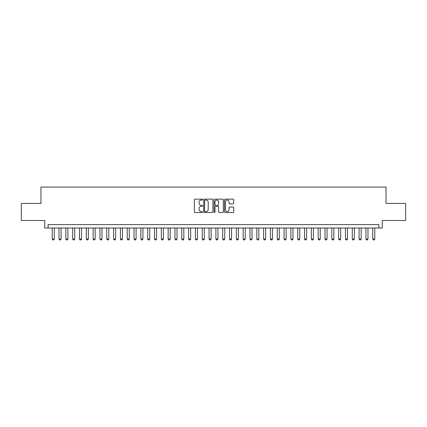<?xml version="1.0" encoding="UTF-8"?>
<svg xmlns="http://www.w3.org/2000/svg" width="427" height="427" viewBox="0 0 427 427"><rect width="100%" height="100%" fill="white"/><g stroke="black" fill="none" stroke-linecap="round" stroke-linejoin="round"><path stroke-width="0.64" d="M202.59 199.601A0.47 0.47 0 0 0 202.12 199.131L195.006 199.131A0.667 0.667 0 0 0 194.338 199.804L194.338 211.851A0.667 0.667 0 0 0 195.006 212.523L202.12 212.523A0.47 0.47 0 0 0 202.59 212.054A0.47 0.47 0 0 0 202.12 211.584L201.197 211.584A2.14 2.14 0 0 1 199.057 209.443L199.057 208.44A2.14 2.14 0 0 1 201.197 206.294L202.12 206.294A0.47 0.47 0 0 0 202.59 205.83A0.47 0.47 0 0 0 202.12 205.36L201.197 205.36A2.14 2.14 0 0 1 199.057 203.215L199.057 202.211A2.14 2.14 0 0 1 201.197 200.071L202.12 200.071A0.47 0.47 0 0 0 202.59 199.601M233.062 203.855A0.667 0.667 0 0 0 233.734 203.183L233.734 199.804A0.667 0.667 0 0 0 233.062 199.131L225.162 199.131A0.667 0.667 0 0 0 224.495 199.804L224.495 211.851A0.667 0.667 0 0 0 225.162 212.523L233.062 212.523A0.667 0.667 0 0 0 233.734 211.851L233.734 207.768A0.667 0.667 0 0 0 233.062 207.1L229.683 207.1A0.667 0.667 0 0 0 229.016 207.768L229.016 209.796A1.788 1.788 0 0 1 227.223 211.584A1.788 1.788 0 0 1 225.435 209.796L225.435 201.859A1.788 1.788 0 0 1 227.223 200.071A1.788 1.788 0 0 1 229.016 201.859L229.016 203.183A0.667 0.667 0 0 0 229.683 203.855L233.062 203.855M378.882 227.991L382.293 227.991L382.293 220.492L405.65 220.492L405.65 203.439L386.045 203.439L386.045 187.074L40.955 187.074L40.955 203.439L21.35 203.439L21.35 220.492L44.707 220.492L44.707 227.991L378.882 227.991L378.882 224.581L48.118 224.581L48.118 227.991M212.913 199.804A0.667 0.667 0 0 0 212.246 199.131L204.346 199.131A0.667 0.667 0 0 0 203.674 199.804L203.674 211.851A0.667 0.667 0 0 0 204.346 212.523L212.246 212.523A0.667 0.667 0 0 0 212.913 211.851L212.913 199.804M214.754 199.131L222.654 199.131A0.667 0.667 0 0 1 223.326 199.804L223.326 211.851A0.667 0.667 0 0 1 222.654 212.523L219.275 212.523A0.667 0.667 0 0 1 218.603 211.851L218.603 206.967A0.667 0.667 0 0 0 217.935 206.294L215.694 206.294A0.667 0.667 0 0 0 215.021 206.967L215.021 212.054A0.47 0.47 0 0 1 214.557 212.523A0.47 0.47 0 0 1 214.087 212.054L214.087 199.804A0.667 0.667 0 0 1 214.754 199.131M205.083 200.071A0.47 0.47 0 0 0 204.613 200.541L204.613 211.114A0.47 0.47 0 0 0 205.083 211.584L206.054 211.584A2.14 2.14 0 0 0 208.195 209.443L208.195 202.211A2.14 2.14 0 0 0 206.054 200.071L205.083 200.071M218.603 201.896A1.788 1.788 0 0 0 216.815 200.103A1.788 1.788 0 0 0 215.021 201.896L215.021 204.688A0.667 0.667 0 0 0 215.694 205.36L217.935 205.36A0.667 0.667 0 0 0 218.603 204.688L218.603 201.896M52.211 227.991L52.211 239.04L54.256 239.04L54.256 227.991M54.256 239.04L53.743 239.926L52.724 239.926L52.211 239.04M59.027 227.991L59.027 239.04L61.077 239.04L61.077 227.991M61.077 239.04L60.565 239.926L59.54 239.926L59.027 239.04M65.849 227.991L65.849 239.04L67.893 239.04L67.893 227.991M67.893 239.04L67.386 239.926L66.361 239.926L65.849 239.04M72.67 227.991L72.67 239.04L74.714 239.04L74.714 227.991M74.714 239.04L74.202 239.926L73.182 239.926L72.67 239.04M79.491 227.991L79.491 239.04L81.536 239.04L81.536 227.991M81.536 239.04L81.023 239.926L79.998 239.926L79.491 239.04M86.307 227.991L86.307 239.04L88.357 239.04L88.357 227.991M88.357 239.04L87.845 239.926L86.82 239.926L86.307 239.04M93.129 227.991L93.129 239.04L95.173 239.04L95.173 227.991M95.173 239.04L94.666 239.926L93.641 239.926L93.129 239.04M99.95 227.991L99.95 239.04L101.994 239.04L101.994 227.991M101.994 239.04L101.482 239.926L100.462 239.926L99.95 239.04M106.771 227.991L106.771 239.04L108.816 239.04L108.816 227.991M108.816 239.04L108.303 239.926L107.278 239.926L106.771 239.04M113.587 227.991L113.587 239.04L115.637 239.04L115.637 227.991M115.637 239.04L115.125 239.926L114.1 239.926L113.587 239.04M120.409 227.991L120.409 239.04L122.453 239.04L122.453 227.991M122.453 239.04L121.941 239.926L120.921 239.926L120.409 239.04M127.23 227.991L127.23 239.04L129.274 239.04L129.274 227.991M129.274 239.04L128.762 239.926L127.742 239.926L127.23 239.04M134.046 227.991L134.046 239.04L136.096 239.04L136.096 227.991M136.096 239.04L135.583 239.926L134.558 239.926L134.046 239.04M140.867 227.991L140.867 239.04L142.917 239.04L142.917 227.991M142.917 239.04L142.404 239.926L141.38 239.926L140.867 239.04M147.689 227.991L147.689 239.04L149.733 239.04L149.733 227.991M149.733 239.04L149.22 239.926L148.201 239.926L147.689 239.04M154.51 227.991L154.51 239.04L156.554 239.04L156.554 227.991M156.554 239.04L156.042 239.926L155.017 239.926L154.51 239.04M161.326 227.991L161.326 239.04L163.376 239.04L163.376 227.991M163.376 239.04L162.863 239.926L161.838 239.926L161.326 239.04M168.147 227.991L168.147 239.04L170.192 239.04L170.192 227.991M170.192 239.04L169.684 239.926L168.66 239.926L168.147 239.04M174.969 227.991L174.969 239.04L177.013 239.04L177.013 227.991M177.013 239.04L176.5 239.926L175.481 239.926L174.969 239.04M181.79 227.991L181.79 239.04L183.834 239.04L183.834 227.991M183.834 239.04L183.322 239.926L182.297 239.926L181.79 239.04M188.606 227.991L188.606 239.04L190.655 239.04L190.655 227.991M190.655 239.04L190.143 239.926L189.118 239.926L188.606 239.04M195.427 227.991L195.427 239.04L197.471 239.04L197.471 227.991M197.471 239.04L196.964 239.926L195.94 239.926L195.427 239.04M202.249 227.991L202.249 239.04L204.293 239.04L204.293 227.991M204.293 239.04L203.78 239.926L202.761 239.926L202.249 239.04M209.065 227.991L209.065 239.04L211.114 239.04L211.114 227.991M211.114 239.04L210.602 239.926L209.577 239.926L209.065 239.04M215.886 227.991L215.886 239.04L217.935 239.04L217.935 227.991M217.935 239.04L217.423 239.926L216.398 239.926L215.886 239.04M222.707 227.991L222.707 239.04L224.751 239.04L224.751 227.991M224.751 239.04L224.239 239.926L223.22 239.926L222.707 239.04M229.529 227.991L229.529 239.04L231.573 239.04L231.573 227.991M231.573 239.04L231.06 239.926L230.036 239.926L229.529 239.04M236.344 227.991L236.344 239.04L238.394 239.04L238.394 227.991M238.394 239.04L237.882 239.926L236.857 239.926L236.344 239.04M243.166 227.991L243.166 239.04L245.21 239.04L245.21 227.991M245.21 239.04L244.703 239.926L243.678 239.926L243.166 239.04M249.987 227.991L249.987 239.04L252.031 239.04L252.031 227.991M252.031 239.04L251.519 239.926L250.5 239.926L249.987 239.04M256.808 227.991L256.808 239.04L258.853 239.04L258.853 227.991M258.853 239.04L258.34 239.926L257.316 239.926L256.808 239.04M263.624 227.991L263.624 239.04L265.674 239.04L265.674 227.991M265.674 239.04L265.162 239.926L264.137 239.926L263.624 239.04M270.446 227.991L270.446 239.04L272.49 239.04L272.49 227.991M272.49 239.04L271.983 239.926L270.958 239.926L270.446 239.04M277.267 227.991L277.267 239.04L279.311 239.04L279.311 227.991M279.311 239.04L278.799 239.926L277.78 239.926L277.267 239.04M284.083 227.991L284.083 239.04L286.133 239.04L286.133 227.991M286.133 239.04L285.62 239.926L284.596 239.926L284.083 239.04M290.904 227.991L290.904 239.04L292.954 239.04L292.954 227.991M292.954 239.04L292.442 239.926L291.417 239.926L290.904 239.04M297.726 227.991L297.726 239.04L299.77 239.04L299.77 227.991M299.77 239.04L299.258 239.926L298.238 239.926L297.726 239.04M304.547 227.991L304.547 239.04L306.591 239.04L306.591 227.991M306.591 239.04L306.079 239.926L305.059 239.926L304.547 239.04M311.363 227.991L311.363 239.04L313.413 239.04L313.413 227.991M313.413 239.04L312.9 239.926L311.875 239.926L311.363 239.04M318.184 227.991L318.184 239.04L320.229 239.04L320.229 227.991M320.229 239.04L319.722 239.926L318.697 239.926L318.184 239.04M325.006 227.991L325.006 239.04L327.05 239.04L327.05 227.991M327.05 239.04L326.538 239.926L325.518 239.926L325.006 239.04M331.827 227.991L331.827 239.04L333.871 239.04L333.871 227.991M333.871 239.04L333.359 239.926L332.334 239.926L331.827 239.04M338.643 227.991L338.643 239.04L340.693 239.04L340.693 227.991M340.693 239.04L340.18 239.926L339.155 239.926L338.643 239.04M345.464 227.991L345.464 239.04L347.509 239.04L347.509 227.991M347.509 239.04L347.002 239.926L345.977 239.926L345.464 239.04M352.286 227.991L352.286 239.04L354.33 239.04L354.33 227.991M354.33 239.04L353.818 239.926L352.798 239.926L352.286 239.04M359.107 227.991L359.107 239.04L361.151 239.04L361.151 227.991M361.151 239.04L360.639 239.926L359.614 239.926L359.107 239.04M365.923 227.991L365.923 239.04L367.973 239.04L367.973 227.991M367.973 239.04L367.46 239.926L366.435 239.926L365.923 239.04M372.744 227.991L372.744 239.04L374.789 239.04L374.789 227.991M374.789 239.04L374.276 239.926L373.257 239.926L372.744 239.04"/></g></svg>
